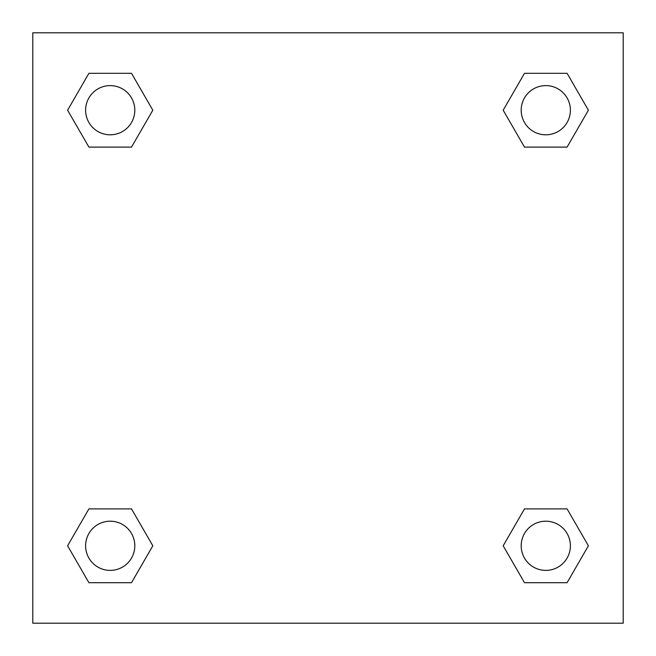 <?xml version="1.0" encoding="UTF-8"?>
<svg xmlns="http://www.w3.org/2000/svg" width="656" height="656" viewBox="0 0 656 656"><rect width="100%" height="100%" fill="white"/><g stroke="black" fill="none" stroke-linecap="round" stroke-linejoin="round"><path stroke-width="0.98" d="M567.096 147.108L524.488 147.108L567.096 147.108L588.399 110.208L567.096 147.108L524.488 147.108L503.185 110.208L524.488 73.308L503.185 110.208M88.904 73.308L131.512 73.308L88.904 73.308L131.512 73.308L152.815 110.208L131.512 147.108L88.904 147.108L131.512 147.108L88.904 147.108L67.601 110.208L88.904 73.308L67.601 110.208M88.904 508.892L131.512 508.892L88.904 508.892L67.601 545.792L88.904 508.892L131.512 508.892L152.815 545.792L131.512 582.692L88.904 582.692L131.512 582.692L88.904 582.692L67.601 545.792M540.15 508.892L524.488 508.892L540.15 508.892L524.488 508.892L503.185 545.792L524.488 508.892L567.096 508.892L524.488 508.892L567.096 508.892L588.399 545.792L567.096 582.692L524.488 582.692L567.096 582.692L524.488 582.692L503.185 545.792M623.2 32.8L32.8 32.8L32.8 623.2L623.2 623.2L623.2 32.8M524.488 73.308L567.096 73.308L524.488 73.308L567.096 73.308L588.399 110.208M570.392 545.792A24.6 24.6 0 0 0 533.492 524.488A24.6 24.6 0 0 0 533.492 567.096A24.6 24.6 0 0 0 570.392 545.792M134.808 545.792A24.6 24.6 0 0 0 97.908 524.488A24.6 24.6 0 0 0 97.908 567.096A24.6 24.6 0 0 0 134.808 545.792M570.392 110.208A24.6 24.6 0 0 0 533.492 88.904A24.6 24.6 0 0 0 533.492 131.512A24.6 24.6 0 0 0 570.392 110.208M134.808 110.208A24.6 24.6 0 0 0 97.908 88.904A24.6 24.6 0 0 0 97.908 131.512A24.6 24.6 0 0 0 134.808 110.208M115.85 508.892L131.512 508.892M540.15 147.108L524.488 147.108M131.512 147.108L115.85 147.108"/></g></svg>
